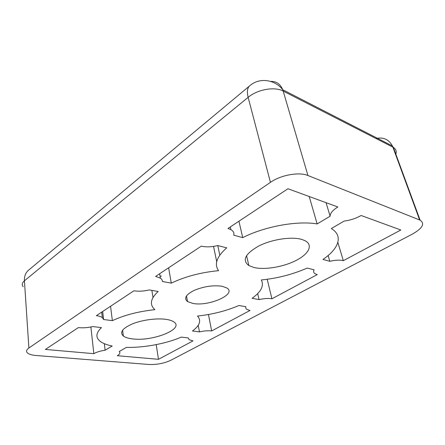 <?xml version="1.0" encoding="UTF-8"?>
<svg xmlns="http://www.w3.org/2000/svg" width="445" height="445" viewBox="0 0 445 445"><rect width="100%" height="100%" fill="white"/><g stroke="black" fill="none" stroke-linecap="round" stroke-linejoin="round"><path stroke-width="0.67" d="M259.068 299.607C264.13 298.45 268.413 298.178 271.917 298.784L317.263 274.593L315.271 273.842C313.586 272.863 313.197 271.517 314.109 269.804L307.211 268.068C292.571 274.437 277.274 278.398 261.321 279.95C264.241 285.723 261.159 291.842 252.076 298.295L259.068 299.607L257.677 293.617M337.844 242.397L343.34 260.681C339.897 259.808 335.385 260.019 329.806 261.304L328.126 255.525M208.46 314.509L211.653 330.941C208.143 330.529 204.077 330.841 199.449 331.892L198.225 325.295M158.481 359.31L192.996 340.892L189.125 339.719L188.268 337.944L181.282 337.115C166.219 343.662 144.197 347.795 126.363 347.4L119.243 351.528C120.534 352.779 119.883 354.176 117.302 355.716L158.481 359.31L156.212 344.619M103.624 319.527L112.368 320.656C124.316 315.088 138.495 311.422 154.905 309.664C149.353 304.73 150.438 298.667 158.17 291.481L149.286 289.94C143.741 291.236 138.612 291.525 133.895 290.802L96.359 315.666C99.068 316.039 101.065 316.69 102.344 317.63L103.624 319.527L102.662 311.494M104.353 343.696L105.126 350.221L112.207 346.01C106.945 344.964 102.945 343.412 100.22 341.354C95.447 337.577 95.859 332.993 101.449 327.609L92.749 326.574C87.726 327.737 82.92 328.082 78.331 327.609L45.373 349.442L93.839 353.669L90.886 326.98M171.269 283.142C185.159 276.534 200.929 272.379 218.584 270.671C214.006 264.313 216.721 256.698 226.716 247.826L217.75 245.568C211.57 247.042 206.08 247.236 201.285 246.157L155.617 276.412L160.372 278.142C161.791 279.093 162.447 280.2 162.358 281.468L171.269 283.142L168.633 267.79M326.046 202.67L330.118 216.203C330.146 213.25 332.721 210.173 337.844 206.981L287.954 188.747L227.974 228.48L230.922 229.659C233.391 231.116 234.343 232.958 233.764 235.194L242.725 237.63L238.932 221.221M343.34 260.681L400.834 230.004L361.156 215.502C355.905 218.434 350.254 220.292 344.191 221.07L331.303 228.546C343.601 235.8 338.745 248.833 322.948 259.441L329.806 261.304M93.839 353.669C96.587 352.09 100.348 350.938 105.126 350.221M211.653 330.941L250.012 310.471L246.969 309.447C245.857 308.73 245.507 307.823 245.913 306.733L238.915 305.515C226.271 310.927 212.465 314.443 197.508 316.05C201.513 320.595 199.833 325.573 192.457 330.985L199.449 331.892M267.206 279.288L271.917 298.784M309.219 196.518L317.151 223.93C297.21 220.492 264.525 226.488 242.725 237.63M330.118 216.203L317.151 223.93M216.721 261.721L213.539 246.402M152.991 297.488L151.879 290.39M112.368 320.656L110.555 306.26M222.166 286.291L226.722 287.915C237.458 294.011 208.994 306.688 192.963 303.445L187.54 301.582C183.624 298.317 185.91 294.546 194.398 290.279C204.105 286.357 213.361 285.028 222.166 286.291M161.468 276.123L160.039 276.084M254.084 267.528L248.855 265.559C241.874 260.347 245.134 253.85 258.64 246.068C271.773 239.332 291.597 236.328 301.866 239.455L305.248 240.801C313.464 245.212 308.635 254.173 295.903 260.553C283.243 266.978 264.903 270.054 254.084 267.528M132.643 338.895C128.433 338.423 125.345 337.477 123.376 336.053C119.399 332.376 122.442 328.31 132.493 323.849C142.222 319.938 156.64 318.014 165.918 319.338C169.445 319.844 172.076 320.695 173.811 321.885C184.864 328.861 152.763 341.654 132.643 338.895M23.229 286.752C21.61 284.856 22.011 282.87 24.431 280.784C24.225 275.933 25.804 272.229 29.17 269.681L249.244 86.208M36.206 355.516C32.062 355.166 29.181 354.337 27.551 353.024C25.888 351.517 26.333 349.842 28.892 348.007L270.443 182.344C280.689 175.052 299.118 171.703 307.929 175.514L420.113 220.169C425.136 223.663 422.516 228.335 412.259 234.181L170.641 360.367C164.027 363.404 156.74 364.772 148.786 364.477L36.206 355.516M375.947 138.495C383.429 136.938 388.913 139.43 392.401 145.977L282.731 89.723C274.737 79.332 259.346 77.475 250.201 85.412C247.376 87.398 246.691 91.375 248.138 97.344C257.421 89.423 274.615 86.352 283.187 91.075L282.731 89.723C280.328 83.944 276.295 81.174 270.643 81.418M420.113 220.169L393.358 147.417L392.401 145.977L393.358 147.417C395.955 149.036 396.779 151.283 395.839 154.159M28.892 348.007L24.431 280.784L248.138 97.344L270.443 182.344M307.929 175.514L283.187 91.075L392.891 147.162L419.646 219.969M102.344 317.63L101.688 312.134M230.922 229.659L230.31 226.933M160.372 278.142L159.649 273.742M219.802 255.141L217.783 245.573M187.54 301.582L186.499 295.869M248.855 265.559L246.558 255.602M123.376 336.053L122.598 330.196"/></g></svg>

